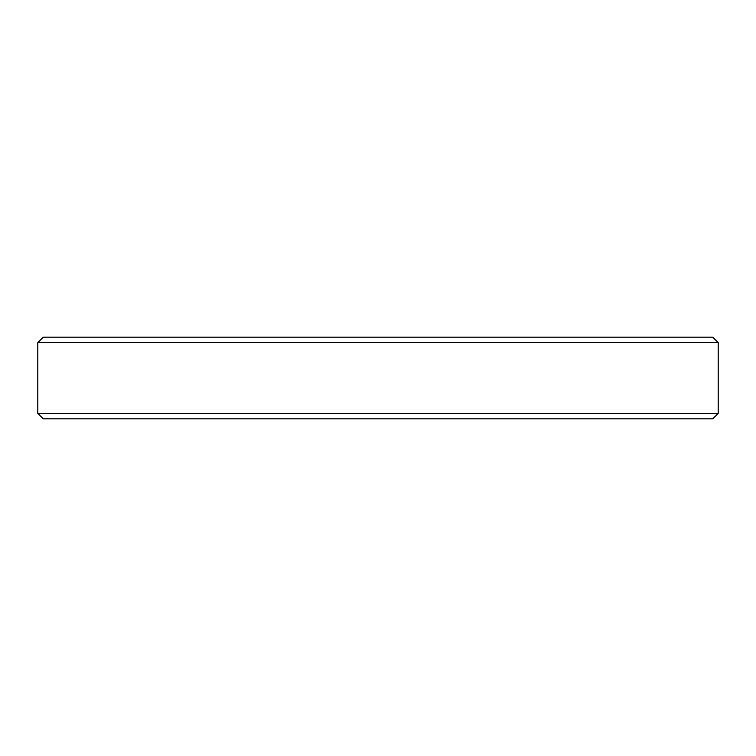 <?xml version="1.0" encoding="UTF-8"?>
<svg xmlns="http://www.w3.org/2000/svg" width="756" height="756" viewBox="0 0 756 756"><rect width="100%" height="100%" fill="white"/><g stroke="black" fill="none" stroke-linecap="round" stroke-linejoin="round"><path stroke-width="1.13" d="M37.8 342.619L43.243 337.176L712.757 337.176L718.2 342.619L37.8 342.619L37.8 413.381L718.2 413.381L718.2 342.619M718.2 413.381L712.757 418.824L43.243 418.824L37.8 413.381"/></g></svg>
